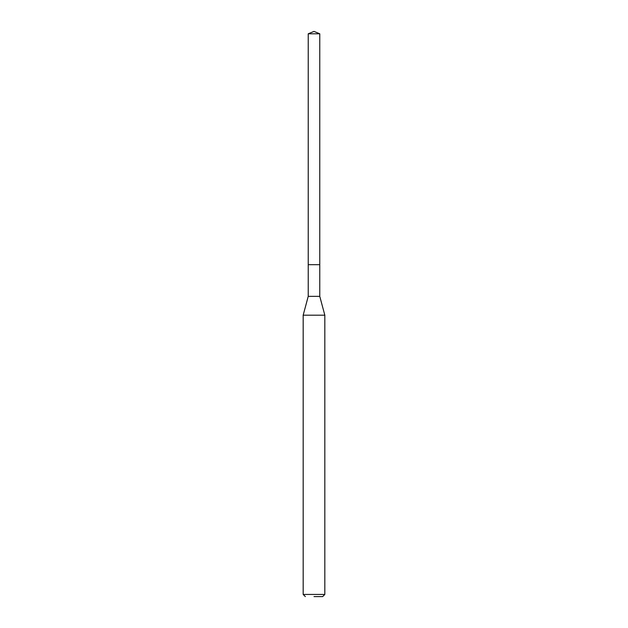 <?xml version="1.0" encoding="UTF-8"?>
<svg xmlns="http://www.w3.org/2000/svg" width="628" height="628" viewBox="0 0 628 628"><rect width="100%" height="100%" fill="white"/><g stroke="black" fill="none" stroke-linecap="round" stroke-linejoin="round"><path stroke-width="0.94" d="M319.77 33.794L308.23 33.794L308.23 264.686L319.77 264.686L308.23 264.686L308.23 33.794L314 31.4L319.77 33.794L319.77 296.345L324.825 315.193L303.175 315.193L303.175 594.433L324.825 594.433L324.825 315.193M314 596.6L322.659 596.6L314 596.6M303.175 315.193L308.23 296.345L319.77 296.345M314 31.4L308.23 33.794M322.659 596.6L324.825 594.433M305.341 596.6L303.175 594.433M308.23 296.345L308.23 264.686"/></g></svg>
